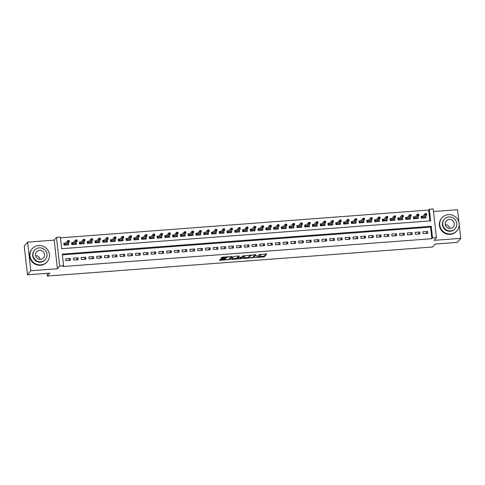 <?xml version="1.0" encoding="UTF-8"?>
<svg xmlns="http://www.w3.org/2000/svg" width="485" height="485" viewBox="0 0 485 485"><rect width="100%" height="100%" fill="white"/><g stroke="black" fill="none" stroke-linecap="round" stroke-linejoin="round"><path stroke-width="0.73" d="M254.91 257.602L264.343 256.85L266.726 253.958L258.844 254.643A2.492 0.467 173.6 0 1 260.9 254.874A2.492 0.467 173.6 0 1 260.863 254.964L260.669 255.207A2.492 0.467 173.6 0 1 257.808 255.898L256.135 256.128L257.62 256.116A2.492 0.467 173.6 0 1 259.675 256.347A2.492 0.467 173.6 0 1 259.639 256.444L259.445 256.68A2.492 0.467 173.6 0 1 256.583 257.371L254.91 257.602M221.033 259.214L220.141 259.433L219.475 260.233L220.105 260.336L229.999 259.439L232.376 256.553L222.736 257.159L221.845 257.371L221.033 258.372L225.525 258.153L226.816 257.456A2.079 0.388 173.6 0 1 229.011 256.892A2.079 0.388 173.6 0 1 230.921 257.068A2.079 0.388 173.6 0 1 230.896 257.147L229.332 259.032A2.079 0.388 173.6 0 1 227.138 259.59A2.079 0.388 173.6 0 1 225.222 259.414A2.079 0.388 173.6 0 1 225.252 259.342L225.525 258.996L224.882 258.923L221.033 259.214M63.583 265.719L59.697 266.016L56.484 237.371L60.37 237.08L61.674 248.69L430.632 220.857L429.328 209.247L433.214 208.956L436.427 237.595L432.541 237.886L431.238 226.277L62.28 254.11L63.583 265.719L62.911 266.532L431.874 238.699L432.541 237.886M436.427 237.595L434.148 240.348L460.75 238.341L457.397 242.385L435.063 244.07L432.65 246.98L47.378 276.044L49.797 273.134L27.463 274.819L30.816 270.775L57.418 268.763L59.697 266.016M243.185 258.444L253.71 257.65L256.086 254.764L245.555 255.583L243.185 258.444M240.906 258.305L240.96 258.76L231.321 259.366L233.697 256.48L238.444 255.971L238.032 256.517M239.069 256.019L238.444 255.971M239.075 256.074L238.105 257.262L241.3 257.141L242.191 256.923L243.191 255.716L244.27 255.619L241.851 258.547L240.96 258.76M27.463 274.819L24.25 246.174L27.603 242.13L30.816 270.775M460.75 238.341L459.216 224.682M458.968 222.451L457.537 209.696L433.499 211.508M65.73 243.094L63.826 243.24L64.044 245.174L68.7 244.822L68.488 242.924M73.496 242.506L71.592 242.652L71.81 244.585L76.472 244.234L76.26 242.336M81.262 241.924L79.358 242.063L79.576 244.004L84.238 243.652L84.026 241.754M89.028 241.336L87.13 241.481L87.342 243.415L92.004 243.064L91.792 241.166M96.8 240.748L94.896 240.893L95.115 242.827L99.771 242.476L99.558 240.578M104.566 240.166L102.662 240.305L102.881 242.245L107.543 241.894L107.33 239.996M112.332 239.578L110.428 239.723L110.647 241.657L115.309 241.306L115.097 239.408M120.098 238.99L118.201 239.135L118.413 241.069L123.075 240.718L122.863 238.826M127.87 238.408L125.967 238.547L126.185 240.487L130.841 240.136L130.629 238.238M135.636 237.82L133.733 237.965L133.951 239.899L138.613 239.548L138.395 237.65M143.402 237.232L141.499 237.377L141.717 239.311L146.379 238.959L146.167 237.068M151.168 236.65L149.271 236.789L149.483 238.729L154.145 238.377L153.933 236.48M158.941 236.062L157.037 236.207L157.255 238.141L161.911 237.789L161.699 235.892M166.707 235.474L164.803 235.619L165.021 237.553L169.683 237.201L169.465 235.31M174.473 234.892L172.569 235.031L172.787 236.971L177.449 236.619L177.237 234.722M182.239 234.303L180.335 234.449L180.553 236.383L185.215 236.031L185.003 234.134M190.011 233.715L188.107 233.861L188.325 235.795L192.981 235.443L192.769 233.552M197.777 233.133L195.873 233.279L196.092 235.213L200.754 234.861L200.535 232.964M205.543 232.545L203.639 232.691L203.858 234.625L208.52 234.273L208.308 232.376M213.309 231.963L211.405 232.103L211.624 234.037L216.286 233.685L216.074 231.794M221.081 231.375L219.178 231.521L219.396 233.455L224.052 233.103L223.84 231.206M228.847 230.787L226.944 230.933L227.162 232.867L231.824 232.515L231.606 230.617M236.613 230.205L234.71 230.345L234.928 232.279L239.59 231.927L239.378 230.035M244.379 229.617L242.476 229.763L242.694 231.697L247.356 231.345L247.144 229.447M252.151 229.029L250.248 229.175L250.466 231.109L255.122 230.757L254.91 228.859M259.918 228.447L258.014 228.587L258.232 230.527L262.894 230.175L262.676 228.277M267.684 227.859L265.78 228.005L265.998 229.938L270.66 229.587L270.448 227.689M275.45 227.271L273.546 227.416L273.764 229.35L278.426 228.999L278.214 227.101M283.222 226.689L281.318 226.828L281.536 228.768L286.192 228.417L285.98 226.519M290.988 226.101L289.084 226.246L289.302 228.18L293.965 227.829L293.746 225.931M298.754 225.513L296.85 225.658L297.069 227.592L301.731 227.241L301.518 225.343M306.52 224.931L304.616 225.07L304.835 227.01L309.497 226.659L309.284 224.761M314.292 224.343L312.388 224.488L312.607 226.422L317.263 226.071L317.051 224.173M322.058 223.755L320.155 223.9L320.373 225.834L325.035 225.483L324.817 223.591M329.824 223.173L327.921 223.312L328.139 225.252L332.801 224.901L332.589 223.003M337.59 222.585L335.687 222.73L335.905 224.664L340.567 224.312L340.355 222.415M345.362 221.997L343.459 222.142L343.671 224.076L348.333 223.724L348.121 221.833M353.128 221.415L351.225 221.554L351.443 223.494L356.099 223.142L355.887 221.245M360.895 220.827L358.991 220.972L359.209 222.906L363.871 222.554L363.659 220.657M368.661 220.238L366.757 220.384L366.975 222.318L371.637 221.966L371.425 220.075M376.433 219.656L374.529 219.796L374.741 221.736L379.403 221.384L379.191 219.487M384.199 219.068L382.295 219.214L382.513 221.148L387.169 220.796L386.957 218.899M391.965 218.486L390.061 218.626L390.279 220.56L394.942 220.208L394.729 218.317M399.731 217.898L397.827 218.044L398.046 219.978L402.708 219.626L402.495 217.729M407.503 217.31L405.599 217.456L405.812 219.39L410.474 219.038L410.262 217.141M415.269 216.728L413.365 216.868L413.584 218.802L418.24 218.45L418.028 216.559M423.084 233.703L427.746 233.352L427.527 231.412L422.871 231.763L423.084 233.703M415.318 234.285L419.98 233.934L419.761 232L415.099 232.351L415.318 234.285M407.552 234.873L412.214 234.522L411.995 232.588L407.333 232.939L407.552 234.873M399.786 235.461L404.441 235.11L404.229 233.17L399.567 233.521L399.786 235.461M392.013 236.043L396.675 235.692L396.457 233.758L391.801 234.109L392.013 236.043M384.247 236.631L388.909 236.28L388.691 234.346L384.029 234.698L384.247 236.631M376.481 237.22L381.143 236.868L380.925 234.928L376.263 235.28L376.481 237.22M368.715 237.802L373.371 237.45L373.159 235.516L368.497 235.868L368.715 237.802M360.943 238.39L365.605 238.038L365.387 236.104L360.731 236.456L360.943 238.39M353.177 238.972L357.839 238.62L357.621 236.686L352.959 237.038L353.177 238.972M345.411 239.56L350.073 239.208L349.855 237.274L345.193 237.626L345.411 239.56M337.645 240.148L342.301 239.796L342.089 237.862L337.427 238.214L337.645 240.148M329.873 240.73L334.535 240.378L334.317 238.444L329.661 238.796L329.873 240.73M322.107 241.318L326.769 240.966L326.55 239.032L321.888 239.384L322.107 241.318M314.341 241.906L319.003 241.554L318.784 239.62L314.122 239.972L314.341 241.906M306.575 242.488L311.231 242.136L311.018 240.202L306.356 240.554L306.575 242.488M298.802 243.076L303.464 242.724L303.246 240.79L298.59 241.142L298.802 243.076M291.036 243.664L295.698 243.312L295.48 241.372L290.818 241.724L291.036 243.664M283.27 244.246L287.932 243.894L287.714 241.96L283.052 242.312L283.27 244.246M275.504 244.834L280.16 244.482L279.948 242.548L275.286 242.9L275.504 244.834M267.732 245.422L272.394 245.07L272.176 243.13L267.52 243.482L267.732 245.422M259.966 246.004L264.628 245.652L264.41 243.719L259.748 244.07L259.966 246.004M252.2 246.592L256.862 246.241L256.644 244.307L251.982 244.658L252.2 246.592M244.434 247.18L249.09 246.829L248.878 244.889L244.216 245.24L244.434 247.18M236.662 247.762L241.324 247.411L241.106 245.477L236.45 245.828L236.662 247.762M228.896 248.35L233.558 247.999L233.34 246.065L228.677 246.416L228.896 248.35M221.13 248.938L225.792 248.587L225.573 246.647L220.911 246.998L221.13 248.938M213.364 249.52L218.02 249.169L217.807 247.235L213.145 247.586L213.364 249.52M205.591 250.108L210.254 249.757L210.035 247.823L205.379 248.174L205.591 250.108M197.825 250.696L202.487 250.345L202.269 248.405L197.607 248.756L197.825 250.696M190.059 251.278L194.721 250.927L194.503 248.993L189.841 249.345L190.059 251.278M182.293 251.867L186.955 251.515L186.737 249.581L182.075 249.933L182.293 251.867M174.527 252.449L179.183 252.097L178.965 250.163L174.309 250.515L174.527 252.449M166.755 253.037L171.417 252.685L171.199 250.751L166.537 251.103L166.755 253.037M158.989 253.625L163.651 253.273L163.433 251.339L158.771 251.691L158.989 253.625M151.223 254.207L155.885 253.855L155.667 251.921L151.005 252.273L151.223 254.207M143.457 254.795L148.113 254.443L147.895 252.509L143.239 252.861L143.457 254.795M135.685 255.383L140.347 255.031L140.129 253.097L135.467 253.449L135.685 255.383M127.919 255.965L132.581 255.613L132.363 253.679L127.7 254.031L127.919 255.965M120.153 256.553L124.815 256.201L124.596 254.267L119.934 254.619L120.153 256.553M112.387 257.141L117.043 256.789L116.824 254.849L112.168 255.201L112.387 257.141M104.614 257.723L109.277 257.371L109.058 255.437L104.396 255.789L104.614 257.723M96.848 258.311L101.51 257.959L101.292 256.025L96.63 256.377L96.848 258.311M89.082 258.899L93.744 258.547L93.526 256.607L88.864 256.959L89.082 258.899M81.316 259.481L85.972 259.129L85.754 257.195L81.098 257.547L81.316 259.481M73.544 260.069L78.206 259.717L77.988 257.784L73.326 258.135L73.544 260.069M431.874 238.699L430.571 227.089L62.365 254.861M70.222 258.366L65.56 258.717L65.778 260.657L70.44 260.306L70.222 258.366L68.494 260.451M429.88 220.917L428.661 210.053L60.455 237.832M423.035 216.14L421.132 216.286L421.35 218.22L426.012 217.868L425.8 215.97M47.075 273.34L47.378 276.044M57.418 268.763L54.205 240.123L27.603 242.13M54.205 240.123L56.484 237.371M428.661 210.053L429.328 209.247M430.571 227.089L431.238 226.277M427.527 231.412L425.806 233.497M419.761 232L418.04 234.079M411.995 232.588L410.268 234.667M404.229 233.17L402.501 235.255M396.457 233.758L394.735 235.837M388.691 234.346L386.969 236.425M380.925 234.928L379.197 237.013M373.159 235.516L371.431 237.595M365.387 236.104L363.665 238.183M357.621 236.686L355.899 238.772M349.855 237.274L348.127 239.354M342.089 237.862L340.361 239.942M334.317 238.444L332.595 240.53M326.55 239.032L324.829 241.112M318.784 239.62L317.057 241.7M311.018 240.202L309.291 242.288M303.246 240.79L301.524 242.87M295.48 241.372L293.758 243.458M287.714 241.96L285.986 244.046M279.948 242.548L278.22 244.628M272.176 243.13L270.454 245.216M264.41 243.719L262.688 245.798M256.644 244.307L254.916 246.386M248.878 244.889L247.15 246.974M241.106 245.477L239.384 247.556M233.34 246.065L231.618 248.144M225.573 246.647L223.846 248.732M217.807 247.235L216.08 249.314M210.035 247.823L208.314 249.902M202.269 248.405L200.547 250.49M194.503 248.993L192.775 251.072M186.737 249.581L185.009 251.66M178.965 250.163L177.243 252.248M171.199 250.751L169.477 252.831M163.433 251.339L161.705 253.419M155.667 251.921L153.939 254.007M147.895 252.509L146.173 254.589M140.129 253.097L138.407 255.177M132.363 253.679L130.635 255.765M124.596 254.267L122.869 256.347M116.824 254.849L115.103 256.935M109.058 255.437L107.337 257.523M101.292 256.025L99.564 258.105M93.526 256.607L91.798 258.693M85.754 257.195L84.032 259.275M77.988 257.784L76.266 259.863M259.53 256.577L264.258 256.074L266.071 253.885M253.225 257.02L255.431 254.692M243.816 258.547L243.731 257.784L248.981 257.377M250.284 255.08L248.95 256.692L249.035 257.468A2.492 0.467 173.6 0 0 248.999 257.559A2.492 0.467 173.6 0 0 251.054 257.79L252.788 257.553L252.812 257.868M253.297 254.849L254.874 255.025L252.788 257.553M253.315 255.061A2.492 0.467 173.6 0 0 250.46 255.753L249.035 257.468M248.95 256.692A2.492 0.467 173.6 0 0 248.914 256.783L248.999 257.559M237.062 258.275L231.891 258.663M243.567 255.595L241.766 257.771L241.851 258.547M237.116 258.438A2.079 0.388 173.6 0 0 237.086 258.517A2.079 0.388 173.6 0 0 239.002 258.693A2.079 0.388 173.6 0 0 241.197 258.129L241.754 257.438L241.118 257.365L237.668 257.771L237.116 258.438L237.032 257.662A2.079 0.388 173.6 0 0 237.001 257.741A2.079 0.388 173.6 0 0 237.05 257.808M238.056 256.838L237.577 257.001L237.668 257.771M237.032 257.662L237.577 257.001M241.372 257.917L241.766 257.771M221.603 257.668L225.434 257.377L226.574 256.868M229.514 258.814L231.721 256.48M220.032 259.56L225.198 259.172M425.005 217.941L424.902 217.05M421.204 216.898L422.483 216.801M422.089 218.165L421.944 216.843L422.417 218.141M425.648 213.691L425.733 214.467L426.509 214.406L426.424 213.63L425.127 213.618L426.527 213.509L426.685 214.904L425.284 215.007L425.127 213.618L422.289 217.037M425.733 214.467L422.708 218.117M426.509 214.406L426.685 214.904L424.108 218.007M450.535 233.97A9.912 9.561 39.7 0 0 457.082 230.617A9.912 9.561 39.7 0 0 458.004 219.917A9.912 9.561 39.7 0 0 448.364 214.619A9.912 9.561 39.7 0 0 441.817 217.971A9.912 9.561 39.7 0 0 440.895 228.671A9.912 9.561 39.7 0 0 450.535 233.97M441.817 217.971L441.483 218.377A9.912 9.561 39.7 0 0 440.556 229.078A9.912 9.561 39.7 0 0 450.201 234.376A9.912 9.561 39.7 0 0 456.743 231.024L457.082 230.617M455.251 228.477L454.942 228.847A7.136 6.881 -140.3 0 1 443.29 227.447A7.136 6.881 -140.3 0 1 443.951 219.741L444.26 219.372A7.136 6.881 39.7 0 0 450.541 230.89A7.136 6.881 39.7 0 0 455.918 220.772A7.136 6.881 39.7 0 0 444.26 219.372M449.255 219.432A4.601 4.438 39.7 0 0 445.788 225.955A4.601 4.438 39.7 0 0 453.299 226.859A4.601 4.438 39.7 0 0 449.255 219.432M445.321 224.682A4.601 4.438 -140.3 0 1 449.837 228.423M40.795 264.883A9.912 9.561 39.7 0 0 47.342 261.53A9.912 9.561 39.7 0 0 48.264 250.824A9.912 9.561 39.7 0 0 38.624 245.525A9.912 9.561 39.7 0 0 32.077 248.878A9.912 9.561 39.7 0 0 31.155 259.584A9.912 9.561 39.7 0 0 40.795 264.883M32.077 248.878L31.743 249.284A9.912 9.561 39.7 0 0 30.822 259.99A9.912 9.561 39.7 0 0 40.461 265.283A9.912 9.561 39.7 0 0 47.009 261.936L47.342 261.53M45.511 259.384L45.202 259.76A7.136 6.881 -140.3 0 1 33.55 258.359A7.136 6.881 -140.3 0 1 34.217 250.648L34.52 250.278A7.136 6.881 39.7 0 0 40.801 261.797A7.136 6.881 39.7 0 0 46.178 251.679A7.136 6.881 39.7 0 0 34.52 250.278M39.515 250.345A4.601 4.438 39.7 0 0 36.048 256.862A4.601 4.438 39.7 0 0 43.559 257.765A4.601 4.438 39.7 0 0 39.515 250.345M35.581 255.589A4.601 4.438 -140.3 0 1 40.097 259.336M417.233 218.529L417.136 217.638M413.432 217.486L414.717 217.389M414.323 218.747L414.172 217.432L414.645 218.723M417.882 214.279L417.967 215.049L418.743 214.994L418.658 214.218L417.361 214.2L418.761 214.097L418.913 215.492L417.518 215.595L417.361 214.2L414.523 217.626M417.967 215.049L414.942 218.705M418.743 214.994L418.913 215.492L416.342 218.596M409.467 219.117L409.37 218.22M405.666 218.074L406.951 217.977M406.557 219.335L406.406 218.014L406.879 219.311M410.11 214.861L410.201 215.637L410.977 215.576L410.892 214.806L409.595 214.788L410.989 214.679L411.147 216.074L409.746 216.183L409.595 214.788L406.757 218.208M410.201 215.637L407.176 219.287M410.977 215.576L411.147 216.074L408.57 219.184M401.701 219.699L401.598 218.808M397.9 218.656L399.185 218.559M398.785 219.923L398.64 218.602L399.113 219.899M402.344 215.449L402.429 216.225L403.211 216.164L403.12 215.388L401.822 215.37L403.223 215.267L403.381 216.662L401.98 216.765L401.822 215.37L398.991 218.796M402.429 216.225L399.404 219.875M403.211 216.164L403.381 216.662L400.804 219.766M393.935 220.287L393.832 219.396M390.134 219.244L391.413 219.147M391.019 220.505L390.874 219.19L391.346 220.481M394.578 216.037L394.663 216.807L395.439 216.753L395.354 215.977L394.056 215.958L395.457 215.855L395.614 217.25L394.214 217.353L394.056 215.958L391.219 219.384M394.663 216.807L391.637 220.463M395.439 216.753L395.614 217.25L393.038 220.354M386.163 220.875L386.066 219.978M382.362 219.832L383.647 219.735M383.253 221.093L383.101 219.772L383.574 221.069M386.812 216.619L386.897 217.395L387.673 217.335L387.588 216.565L386.29 216.546L387.691 216.437L387.842 217.832L386.448 217.941L386.29 216.546L383.453 219.966M386.897 217.395L383.871 221.045M387.673 217.335L387.842 217.832L385.272 220.942M378.397 221.457L378.3 220.566M374.596 220.414L375.881 220.317M375.487 221.681L375.335 220.36L375.808 221.651M379.04 217.207L379.131 217.983L379.907 217.923L379.822 217.147L378.524 217.128L379.919 217.025L380.076 218.42L378.676 218.523L378.524 217.128L375.687 220.554M379.131 217.983L376.105 221.633M379.907 217.923L380.076 218.42L377.5 221.524M370.631 222.045L370.528 221.154M366.83 221.002L368.115 220.905M367.715 222.263L367.569 220.948L368.042 222.239M371.274 217.795L371.358 218.565L372.14 218.511L372.05 217.735L370.752 217.716L372.153 217.613L372.31 219.008L370.91 219.111L370.752 217.716L367.921 221.142M371.358 218.565L368.333 222.215M372.14 218.511L372.31 219.008L369.734 222.112M362.865 222.633L362.762 221.736M359.064 221.59L360.343 221.493M359.949 222.851L359.803 221.53L360.276 222.827M363.507 218.377L363.592 219.153L364.368 219.093L364.283 218.323L362.986 218.305L364.387 218.195L364.544 219.59L363.144 219.699L362.986 218.305L360.149 221.724M363.592 219.153L360.567 222.803M364.368 219.093L364.544 219.59L361.968 222.7M355.093 223.215L354.996 222.324M351.292 222.172L352.577 222.075M352.183 223.433L352.031 222.118L352.504 223.409M355.741 218.965L355.826 219.741L356.602 219.681L356.517 218.905L355.22 218.887L356.62 218.783L356.772 220.178L355.378 220.281L355.22 218.887L352.383 222.312M355.826 219.741L352.801 223.391M356.602 219.681L356.772 220.178L354.202 223.282M347.327 223.803L347.23 222.912M343.525 222.76L344.811 222.663M344.417 224.021L344.265 222.706L344.738 223.997M347.969 219.553L348.06 220.323L348.836 220.269L348.751 219.493L347.454 219.475L348.848 219.372L349.006 220.76L347.606 220.869L347.454 219.475L344.617 222.9M348.06 220.323L345.035 223.973M348.836 220.269L349.006 220.76L346.429 223.87M339.561 224.391L339.458 223.494M335.759 223.342L337.045 223.252M336.645 224.61L336.499 223.288L336.972 224.585M340.203 220.135L340.288 220.911L341.07 220.851L340.979 220.081L339.682 220.063L341.082 219.954L341.24 221.348L339.839 221.457L339.682 220.063L336.851 223.482M340.288 220.911L337.263 224.561M341.07 220.851L341.24 221.348L338.663 224.458M331.795 224.973L331.691 224.082M327.993 223.931L329.273 223.834M328.878 225.192L328.733 223.876L329.206 225.167M332.437 220.723L332.522 221.499L333.298 221.439L333.213 220.663L331.916 220.645L333.316 220.542L333.474 221.936L332.073 222.039L331.916 220.645L329.079 224.07M332.522 221.499L329.497 225.149M333.298 221.439L333.474 221.936L330.897 225.04M324.022 225.561L323.925 224.67M320.221 224.519L321.507 224.422M321.112 225.78L320.961 224.464L321.434 225.755M324.671 221.312L324.756 222.081L325.532 222.027L325.447 221.251L324.15 221.233L325.55 221.13L325.702 222.518L324.307 222.627L324.15 221.233L321.312 224.658M324.756 222.081L321.731 225.731M325.532 222.027L325.702 222.518L323.131 225.628M316.256 226.143L316.159 225.252M312.455 225.101L313.74 225.004M313.346 226.368L313.195 225.046L313.668 226.343M316.899 221.894L316.99 222.67L317.766 222.609L317.681 221.839L316.384 221.821L317.778 221.712L317.936 223.106L316.535 223.215L316.384 221.821L313.546 225.24M316.99 222.67L313.965 226.319M317.766 222.609L317.936 223.106L315.359 226.216M308.49 226.731L308.387 225.84M304.689 225.689L305.974 225.592M305.574 226.95L305.429 225.634L305.902 226.925M309.133 222.482L309.224 223.258L310 223.197L309.909 222.421L308.612 222.403L310.012 222.3L310.17 223.694L308.769 223.797L308.612 222.403L305.78 225.828M309.224 223.258L306.193 226.907M310 223.197L310.17 223.694L307.593 226.798M300.724 227.319L300.621 226.428M296.923 226.277L298.202 226.18M297.808 227.538L297.663 226.222L298.136 227.513M301.367 223.064L301.452 223.84L302.228 223.785L302.143 223.009L300.845 222.991L302.246 222.888L302.404 224.276L301.003 224.385L300.845 222.991L298.008 226.416M301.452 223.84L298.427 227.489M302.228 223.785L302.404 224.276L299.827 227.386M292.952 227.901L292.855 227.01M289.151 226.859L290.436 226.762M290.042 228.126L289.891 226.804L290.363 228.102M293.601 223.652L293.686 224.428L294.462 224.367L294.377 223.591L293.079 223.579L294.48 223.47L294.631 224.864L293.237 224.967L293.079 223.579L290.242 226.998M293.686 224.428L290.66 228.077M294.462 224.367L294.631 224.864L292.061 227.974M285.186 228.49L285.089 227.598M281.385 227.447L282.67 227.35M282.276 228.708L282.125 227.392L282.597 228.684M285.829 224.24L285.92 225.01L286.696 224.955L286.611 224.179L285.313 224.161L286.708 224.058L286.865 225.452L285.465 225.555L285.313 224.161L282.476 227.586M285.92 225.01L282.894 228.665M286.696 224.955L286.865 225.452L284.289 228.556M277.42 229.078L277.317 228.186M273.619 228.035L274.904 227.938M274.504 229.296L274.358 227.98L274.831 229.272M278.063 224.822L278.154 225.598L278.93 225.537L278.839 224.767L277.541 224.749L278.942 224.646L279.099 226.034L277.699 226.143L277.541 224.749L274.71 228.168M278.154 225.598L275.122 229.247M278.93 225.537L279.099 226.034L276.523 229.144M269.654 229.66L269.551 228.768M265.853 228.617L267.132 228.52M266.738 229.884L266.592 228.562L267.065 229.86M270.297 225.41L270.381 226.186L271.157 226.125L271.073 225.349L269.775 225.337L271.176 225.228L271.333 226.622L269.933 226.725L269.775 225.337L266.938 228.756M270.381 226.186L267.356 229.835M271.157 226.125L271.333 226.622L268.757 229.732M261.882 230.248L261.785 229.356M258.081 229.205L259.366 229.108M258.972 230.466L258.82 229.15L259.293 230.442M262.531 225.998L262.615 226.768L263.391 226.713L263.306 225.937L262.009 225.919L263.41 225.816L263.561 227.21L262.167 227.313L262.009 225.919L259.172 229.344M262.615 226.768L259.59 230.423M263.391 226.713L263.561 227.21L260.991 230.314M254.116 230.836L254.019 229.945M250.315 229.793L251.6 229.696M251.206 231.054L251.054 229.732L251.527 231.03M254.758 226.58L254.849 227.356L255.625 227.295L255.54 226.525L254.243 226.507L255.637 226.398L255.795 227.792L254.395 227.901L254.243 226.507L251.406 229.926M254.849 227.356L251.824 231.005M255.625 227.295L255.795 227.792L253.218 230.902M246.35 231.418L246.247 230.527M242.548 230.375L243.834 230.278M243.434 231.642L243.288 230.32L243.761 231.618M246.992 227.168L247.083 227.944L247.859 227.883L247.768 227.107L246.471 227.095L247.871 226.986L248.029 228.38L246.629 228.483L246.471 227.095L243.64 230.514M247.083 227.944L244.052 231.594M247.859 227.883L248.029 228.38L245.452 231.49M238.584 232.006L238.481 231.115M234.782 230.963L236.062 230.866M235.668 232.224L235.522 230.908L235.995 232.2M239.226 227.756L239.311 228.526L240.087 228.471L240.002 227.695L238.705 227.677L240.105 227.574L240.263 228.968L238.862 229.072L238.705 227.677L235.868 231.102M239.311 228.526L236.286 232.182M240.087 228.471L240.263 228.968L237.686 232.072M230.811 232.594L230.714 231.697M227.01 231.551L228.296 231.454M227.901 232.812L227.756 231.49L228.223 232.788M231.46 228.338L231.545 229.114L232.321 229.053L232.236 228.283L230.939 228.265L232.339 228.156L232.491 229.55L231.096 229.66L230.939 228.265L228.102 231.684M231.545 229.114L228.52 232.764M232.321 229.053L232.491 229.55L229.92 232.661M223.045 233.176L222.948 232.285M219.244 232.133L220.529 232.036M220.135 233.4L219.984 232.079L220.457 233.376M223.688 228.926L223.779 229.702L224.555 229.641L224.47 228.865L223.173 228.847L224.567 228.744L224.725 230.139L223.33 230.242L223.173 228.847L220.335 232.273M223.779 229.702L220.754 233.352M224.555 229.641L224.725 230.139L222.148 233.243M215.279 233.764L215.176 232.873M211.478 232.721L212.763 232.624M212.363 233.982L212.218 232.667L212.691 233.958M215.922 229.514L216.013 230.284L216.789 230.229L216.698 229.453L215.401 229.435L216.801 229.332L216.959 230.727L215.558 230.83L215.401 229.435L212.569 232.861M216.013 230.284L212.988 233.94M216.789 230.229L216.959 230.727L214.382 233.831M207.513 234.352L207.41 233.455M203.712 233.309L204.991 233.212M204.597 234.57L204.452 233.249L204.925 234.546M208.156 230.096L208.241 230.872L209.017 230.811L208.932 230.042L207.635 230.023L209.035 229.914L209.193 231.309L207.792 231.418L207.635 230.023L204.797 233.443M208.241 230.872L205.216 234.522M209.017 230.811L209.193 231.309L206.616 234.419M199.741 234.934L199.644 234.043M195.94 233.891L197.225 233.794M196.831 235.158L196.686 233.837L197.152 235.128M200.39 230.684L200.475 231.46L201.251 231.4L201.166 230.624L199.868 230.605L201.269 230.502L201.421 231.897L200.026 232L199.868 230.605L197.031 234.031M200.475 231.46L197.45 235.11M201.251 231.4L201.421 231.897L198.85 235.001M191.975 235.522L191.878 234.631M188.174 234.479L189.459 234.382M189.065 235.74L188.914 234.425L189.386 235.716M192.618 231.272L192.709 232.042L193.485 231.988L193.4 231.212L192.102 231.193L193.497 231.09L193.654 232.485L192.26 232.588L192.102 231.193L189.265 234.619M192.709 232.042L189.683 235.692M193.485 231.988L193.654 232.485L191.078 235.589M184.209 236.11L184.106 235.213M180.408 235.067L181.693 234.97M181.293 236.328L181.147 235.007L181.62 236.304M184.852 231.854L184.943 232.63L185.719 232.57L185.628 231.8L184.33 231.781L185.731 231.672L185.888 233.067L184.488 233.176L184.33 231.781L181.499 235.201M184.943 232.63L181.917 236.28M185.719 232.57L185.888 233.067L183.312 236.177M176.443 236.692L176.34 235.801M172.642 235.649L173.921 235.552M173.527 236.91L173.381 235.595L173.854 236.886M177.086 232.442L177.171 233.218L177.946 233.158L177.862 232.382L176.564 232.363L177.965 232.26L178.122 233.655L176.722 233.758L176.564 232.363L173.727 235.789M177.171 233.218L174.145 236.868M177.946 233.158L178.122 233.655L175.546 236.759M168.671 237.28L168.574 236.389M164.87 236.237L166.155 236.14M165.761 237.498L165.615 236.183L166.082 237.474M169.32 233.03L169.404 233.8L170.18 233.746L170.096 232.97L168.798 232.952L170.199 232.848L170.35 234.243L168.956 234.346L168.798 232.952L165.961 236.377M169.404 233.8L166.379 237.45M170.18 233.746L170.35 234.243L167.78 237.347M160.905 237.868L160.808 236.971M157.104 236.825L158.389 236.728M157.995 238.087L157.843 236.765L158.316 238.062M161.547 233.612L161.638 234.388L162.414 234.328L162.329 233.558L161.032 233.54L162.427 233.43L162.584 234.825L161.19 234.934L161.032 233.54L158.195 236.959M161.638 234.388L158.613 238.038M162.414 234.328L162.584 234.825L160.008 237.935M153.139 238.45L153.036 237.559M149.338 237.407L150.623 237.31M150.223 238.668L150.077 237.353L150.55 238.644M153.781 234.2L153.872 234.976L154.648 234.916L154.557 234.14L153.266 234.122L154.66 234.019L154.818 235.413L153.418 235.516L153.266 234.122L150.429 237.547M153.872 234.976L150.847 238.626M154.648 234.916L154.818 235.413L152.242 238.517M145.373 239.038L145.27 238.147M141.571 237.996L142.851 237.899M142.457 239.257L142.311 237.941L142.784 239.232M146.015 234.788L146.1 235.558L146.876 235.504L146.791 234.728L145.494 234.71L146.894 234.607L147.052 235.995L145.652 236.104L145.494 234.71L142.657 238.135M146.1 235.558L143.075 239.208M146.876 235.504L147.052 235.995L144.475 239.105M137.601 239.626L137.504 238.729M133.799 238.578L135.085 238.481M134.691 239.845L134.545 238.523L135.012 239.82M138.249 235.37L138.334 236.146L139.11 236.086L139.025 235.316L137.728 235.298L139.128 235.189L139.28 236.583L137.885 236.692L137.728 235.298L134.891 238.717M138.334 236.146L135.309 239.796M139.11 236.086L139.28 236.583L136.709 239.693M129.834 240.208L129.737 239.317M126.033 239.166L127.319 239.069M126.924 240.427L126.773 239.111L127.246 240.402M130.477 235.959L130.568 236.735L131.344 236.674L131.259 235.898L129.962 235.88L131.356 235.777L131.514 237.171L130.119 237.274L129.962 235.88L127.125 239.305M130.568 236.735L127.543 240.384M131.344 236.674L131.514 237.171L128.937 240.275M122.068 240.796L121.965 239.905M118.267 239.754L119.552 239.657M119.152 241.015L119.007 239.699L119.48 240.99M122.711 236.541L122.802 237.317L123.578 237.262L123.487 236.486L122.196 236.468L123.59 236.365L123.748 237.753L122.347 237.862L122.196 236.468L119.358 239.893M122.802 237.317L119.777 240.966M123.578 237.262L123.748 237.753L121.171 240.863M114.302 241.378L114.199 240.487M110.501 240.336L111.78 240.239M111.386 241.603L111.241 240.281L111.714 241.578M114.945 237.129L115.03 237.905L115.806 237.844L115.721 237.068L114.424 237.056L115.824 236.947L115.982 238.341L114.581 238.444L114.424 237.056L111.586 240.475M115.03 237.905L112.005 241.554M115.806 237.844L115.982 238.341L113.405 241.451M106.53 241.966L106.433 241.075M102.729 240.924L104.014 240.827M103.62 242.185L103.475 240.869L103.948 242.16M107.179 237.717L107.264 238.487L108.04 238.432L107.955 237.656L106.658 237.638L108.058 237.535L108.21 238.929L106.815 239.032L106.658 237.638L103.82 241.063M107.264 238.487L104.239 242.142M108.04 238.432L108.21 238.929L105.639 242.033M98.764 242.555L98.667 241.663M94.963 241.512L96.248 241.415M95.854 242.773L95.703 241.457L96.175 242.749M99.413 238.299L99.498 239.075L100.274 239.014L100.189 238.244L98.891 238.226L100.286 238.123L100.444 239.511L99.049 239.62L98.891 238.226L96.054 241.645M99.498 239.075L96.473 242.724M100.274 239.014L100.444 239.511L97.867 242.621M90.998 243.137L90.895 242.245M87.197 242.094L88.482 241.997M88.082 243.361L87.937 242.039L88.409 243.337M91.641 238.887L91.732 239.663L92.508 239.602L92.417 238.826L91.125 238.814L92.52 238.705L92.677 240.099L91.277 240.202L91.125 238.814L88.288 242.233M91.732 239.663L88.706 243.312M92.508 239.602L92.677 240.099L90.101 243.209M83.232 243.725L83.129 242.833M79.431 242.682L80.716 242.585M80.316 243.943L80.171 242.627L80.643 243.919M83.875 239.475L83.96 240.245L84.736 240.19L84.651 239.414L83.353 239.396L84.754 239.293L84.911 240.687L83.511 240.79L83.353 239.396L80.516 242.821M83.96 240.245L80.934 243.9M84.736 240.19L84.911 240.687L82.335 243.791M75.46 244.313L75.363 243.421M71.659 243.27L72.944 243.173M72.55 244.531L72.404 243.209L72.877 244.507M76.109 240.057L76.194 240.833L76.969 240.772L76.885 240.002L75.587 239.984L76.988 239.881L77.139 241.269L75.745 241.378L75.587 239.984L72.75 243.403M76.194 240.833L73.168 244.482M76.969 240.772L77.139 241.269L74.569 244.379M67.694 244.895L67.597 244.004M63.893 243.852L65.178 243.755M64.784 245.119L64.632 243.797L65.105 245.095M68.343 240.645L68.427 241.421L69.203 241.36L69.119 240.584L67.821 240.572L69.216 240.463L69.373 241.857L67.979 241.96L67.821 240.572L64.984 243.991M68.427 241.421L65.402 245.07M69.203 241.36L69.373 241.857L66.797 244.967M264.258 256.074L264.343 256.85M263.361 256.292L263.452 257.062M253.619 256.874L253.71 257.65M250.381 255.074L250.46 255.753M231.879 258.681L231.963 259.439M238.105 257.262L238.014 256.486L238.117 257.232M225.21 258.917L225.252 259.342M226.75 256.856L226.816 257.456M226.331 257.165L226.416 257.935M225.434 257.377L225.525 258.153M221.584 257.687L221.669 258.444M229.908 258.663L229.999 259.439M229.053 259.202L229.102 259.657M220.02 259.572L220.105 260.336M259.596 255.631L259.675 256.347M260.833 254.285L260.9 254.874M237.001 257.741L237.086 258.517M225.167 258.911L225.222 259.414M230.866 256.547L230.921 257.068"/></g></svg>
